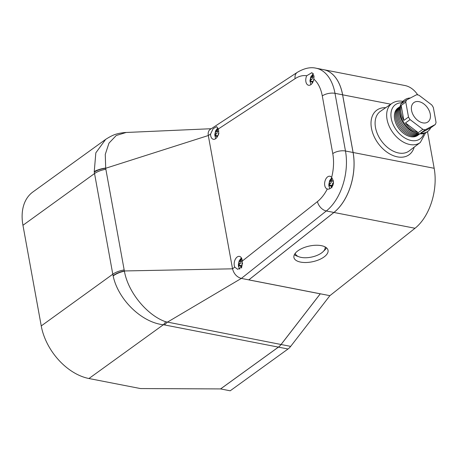 <?xml version="1.0" encoding="UTF-8"?>
<svg xmlns="http://www.w3.org/2000/svg" width="459" height="459" viewBox="0 0 459 459"><rect width="100%" height="100%" fill="white"/><g stroke="black" fill="none" stroke-linecap="round" stroke-linejoin="round"><path stroke-width="0.69" d="M313.778 79.086L314.031 76.085L311.936 72.637L306.715 75.746A6.512 3.942 -79 0 0 305.895 81.696A6.512 3.942 -79 0 0 308.574 85.259A6.512 3.942 -79 0 0 313.778 79.086A36.806 22.25 -79 0 1 322.287 95.925A9.18 3.965 -10.3 0 1 334.995 93.332L345.478 151.011L353.074 152.491A45.986 27.804 101 0 1 333.923 212.454L248.772 279.892L320.244 293.823L281.057 344.502A15.331 9.266 101 0 1 278.406 347.124L164.5 324.926M313.434 73.606L310.754 76.911L309.951 80.853L310.869 84.645M218.547 130.058A6.512 3.942 -79 0 0 218.272 129.002L216.625 126.65L213.154 128.681L210.561 134.051A6.512 3.942 -79 0 0 210.698 135.732A6.512 3.942 -79 0 0 213.378 139.289A6.512 3.942 -79 0 0 217.423 136.616A6.512 3.942 -79 0 0 218.547 130.058M210.561 134.051L208.311 135.531A9.197 6.156 -125.9 0 1 208.311 135.525L105.702 168.258L105.863 169.291L124.36 270.959L232.535 268.819L208.306 135.497A9.197 6.156 -125.9 0 1 210.274 129.369L297.248 72.384A9.18 6.3 -123.2 0 0 295.097 78.661L218.272 129.002M234.302 265.618A6.512 3.942 -79 0 0 234.738 267.086L237.63 269.301L241.692 267.167L242.283 261.114A6.512 3.942 -79 0 0 242.151 259.949A6.512 3.942 -79 0 0 239.472 256.392A6.512 3.942 -79 0 0 235.427 259.065A6.512 3.942 -79 0 0 234.302 265.618M242.277 261.051L317.439 201.599A36.806 22.25 -79 0 0 327.296 189.005C330.6 190.101 335.116 184.455 332.89 179.859L331.645 177.415A6.512 3.942 -79 0 0 329.923 176.245A6.512 3.942 -79 0 0 325.879 178.918A6.512 3.942 -79 0 0 324.754 185.476A6.512 3.942 -79 0 0 327.296 189.005L327.433 189.033M217.824 127.889L215.558 130.941L214.755 134.883L215.673 138.675M241.371 257.82L239.162 260.832L238.359 264.774L238.496 266.438L239.73 269.158M331.828 177.673L329.614 180.685L328.81 184.627L328.948 186.291L329.872 188.632M333.923 212.454L326.326 210.974L241.354 278.412L167.145 322.31L164.494 324.932L163.335 324.76C141.297 322.402 118.003 299.222 113.155 275.945L113.098 275.681C115.989 273.524 119.747 271.952 124.36 270.959L124.406 271.177C128.136 292.808 147.729 315.683 165.67 321.748L281.057 344.502M241.199 278.378C236.787 277.024 233.901 273.845 232.541 268.854L234.738 267.086M241.354 278.412L248.795 279.858M353.074 152.491L342.592 94.812L334.995 93.332A45.986 27.804 101 0 0 316.096 68.213C310.439 66.871 304.156 68.259 297.248 72.384M316.096 68.213L323.693 69.693A45.986 27.804 101 0 1 342.592 94.812M165.67 321.748A15.331 7.826 -83.8 0 1 163.335 324.76L88.943 378.52L140.477 388.561L220.572 388.922L278.406 347.124M88.943 378.52A50.582 33.846 -125.9 0 1 41.241 325.93L112.799 274.212L94.233 171.827L95.828 152.847L105.65 139.387L32.864 191.994A50.582 33.846 -125.9 0 0 22.95 225.283L41.241 325.93M211.26 128.715L126.139 132.479L116.242 135.503L108.978 143.139L105.266 154.402L105.702 168.258C101.014 168.889 97.21 170.169 94.273 172.091M113.098 275.681L112.799 274.212A15.331 6.621 -10.3 0 1 124.154 269.938M124.406 271.149C119.799 272.17 116.047 273.771 113.155 275.945C116.035 273.788 119.782 272.193 124.406 271.177M105.662 168.04C99.041 169.348 95.231 170.61 94.233 171.827C97.159 169.922 100.974 168.671 105.673 168.063M332.683 185.901L332.161 184.977L332.844 182.952L333.395 182.745M333.125 180.668L331.731 181.018L331.295 180.215L331.811 178.677L330.417 179.676L328.879 184.237L329.252 186.274L329.923 185.097L331.387 185.384A1.532 0.929 101 0 1 332.018 186.222L332.121 186.796M329.579 185.281L330.761 185.975L331.897 187.834M242.134 265.577L241.899 265.153L242.599 263.133M242.197 261.085L241.434 261.182L240.964 260.379L241.451 258.836L240.011 259.823L238.451 264.378L238.846 266.427L239.581 265.256L241.061 265.549A1.532 0.929 101 0 1 241.692 266.381L241.79 266.926M239.214 265.434L240.447 266.14L241.612 268.01M218.214 135.313L218.891 133.288M218.673 131.171L217.732 131.343L217.273 130.54L217.767 128.996L216.355 129.989L214.835 134.55L215.237 136.598L215.937 135.428L217.388 135.709A1.532 0.929 101 0 1 217.761 135.944M215.581 135.606L217.193 137M314.013 76.848L312.998 77.055L312.573 76.257L313.107 74.719L311.684 75.712L310.032 80.25L310.359 82.281L310.714 81.289L311.891 81.983L312.418 82.93M310.714 81.289L312.585 81.404A1.532 0.929 101 0 1 313.032 81.748M313.331 80.996L314.071 78.982M331.587 179.222L330.841 179.762L331.151 181.46A1.532 0.929 101 0 1 330.474 183.485L329.321 184.323L329.516 185.402M329.321 184.323L328.879 184.237M330.841 179.762L330.417 179.676M333.263 181.305A1.532 0.929 101 0 1 333.165 181.294L331.731 181.018M241.227 259.41L240.516 259.92L240.826 261.624A1.532 0.929 101 0 1 240.149 263.65L238.996 264.487L239.179 265.497M238.996 264.487L238.451 264.378M240.516 259.92L240.011 259.823M217.532 129.593L216.843 130.086L217.153 131.785A1.532 0.929 101 0 1 216.476 133.816L215.323 134.648L215.518 135.721M215.323 134.648L214.835 134.55M216.843 130.086L216.355 129.989M312.929 75.144L312.04 75.781L312.349 77.485A1.532 0.929 101 0 1 311.672 79.51L310.519 80.342L310.697 81.318M310.519 80.342L310.032 80.25M312.04 75.781L311.684 75.712M325.087 247.034L325.058 246.885A15.233 6.994 -12.1 0 1 325.087 247.034A15.233 6.994 -12.1 0 1 317.485 255.215A15.233 6.994 -12.1 0 1 301.133 257.396A15.233 6.994 -12.1 0 1 295.303 253.408A15.233 6.994 -12.1 0 1 295.275 253.253L295.303 253.408M321.357 245.663A17.436 8.004 -12.1 0 1 328.03 250.235A17.436 8.004 -12.1 0 1 319.326 259.599A17.436 8.004 -12.1 0 1 300.599 262.1A17.436 8.004 -12.1 0 1 293.926 257.528A17.436 8.004 -12.1 0 1 302.63 248.164A17.436 8.004 -12.1 0 1 321.357 245.663M326.441 247.791A17.436 8.004 -12.1 0 1 323.704 251.021M391.997 103.361L380.505 111.267A24.476 16.381 54.1 0 0 377.539 134.16A24.476 16.381 54.1 0 0 398.578 152.973A24.476 16.381 54.1 0 0 409.176 150.936L420.289 142.502A24.149 16.163 -125.9 0 1 409.83 144.51A24.149 16.163 -125.9 0 1 389.071 125.95A24.149 16.163 -125.9 0 1 391.997 103.361C395.222 101.238 398.923 100.578 403.094 101.387M415.47 132.691A16.863 11.28 -125.9 0 1 399.806 111.015M418.706 133.644A16.863 11.28 -125.9 0 1 414.85 133.563A16.863 11.28 -125.9 0 1 401.585 123.046A16.863 11.28 -125.9 0 1 399.915 107.641M419.675 133.781A16.863 11.28 -125.9 0 1 413.777 134.344A16.863 11.28 -125.9 0 1 399.783 122.467A16.863 11.28 -125.9 0 1 400.087 106.677M419.887 133.804A16.863 11.28 -125.9 0 1 412.698 135.118A16.863 11.28 -125.9 0 1 398.246 122.26A16.863 11.28 -125.9 0 1 400.133 106.471M419.302 134.189A16.863 11.28 -125.9 0 1 411.625 135.898A16.863 11.28 -125.9 0 1 396.995 122.616A16.863 11.28 -125.9 0 1 399.582 106.907M418.229 134.969A16.863 11.28 -125.9 0 1 410.547 136.673A16.863 11.28 -125.9 0 1 395.916 123.391A16.863 11.28 -125.9 0 1 398.51 107.681M417.759 94.921A19.542 13.076 54.1 0 0 416.588 94.743L406.519 100.005A19.542 13.076 54.1 0 0 405.767 102.087L401.149 105.427L403.868 120.401L408.487 117.062A19.542 13.076 54.1 0 0 410.082 119.61L405.469 122.943L418.258 132.657L422.871 129.323A19.542 13.076 54.1 0 0 424.059 129.604A19.542 13.076 54.1 0 0 425.229 129.782L435.293 124.521A19.542 13.076 54.1 0 0 436.05 122.438L433.33 107.458A19.542 13.076 54.1 0 0 431.73 104.916L418.941 95.202A19.542 13.076 54.1 0 0 417.759 94.921A45.986 27.804 101 0 0 404.786 85.494L323.727 69.699A45.986 27.804 -79 0 0 323.71 69.693M425.229 129.782L420.61 133.116L430.68 127.854A19.542 13.076 -125.9 0 1 427.742 131.44L426.818 132.106A19.542 13.076 -125.9 0 1 418.522 133.609A19.542 13.076 -125.9 0 1 401.78 118.726A19.542 13.076 -125.9 0 1 403.92 100.423L404.844 99.758A19.542 13.076 -125.9 0 1 410.346 98.008M418.258 132.657A19.542 13.076 -125.9 0 1 405.469 122.943M403.868 120.401A19.542 13.076 -125.9 0 1 401.149 105.427M404.844 99.758A19.542 13.076 -125.9 0 0 401.906 103.338L406.519 100.005M422.837 122.869A11.957 7.998 54.1 0 0 427.908 121.951A11.957 7.998 54.1 0 0 429.222 110.757A11.957 7.998 54.1 0 0 418.981 101.651A11.957 7.998 54.1 0 0 413.903 102.569A11.957 7.998 54.1 0 0 412.595 113.769A11.957 7.998 54.1 0 0 422.837 122.869M278.441 347.13L220.613 388.928L230.194 390.798L288.028 349.001L278.441 347.13A15.331 9.266 -79 0 0 281.092 344.514L320.302 293.794L248.83 279.87L333.957 212.465A45.986 27.804 -79 0 0 353.114 152.497L434.174 168.292L427.507 131.607M320.302 293.794L329.889 295.665L290.679 346.379A15.331 9.266 101 0 1 288.028 349.001M434.174 168.292A45.986 27.804 101 0 1 415.016 228.261L329.889 295.665M430.68 127.854L435.293 124.521M410.082 119.61L422.871 129.323M405.767 102.087L408.487 117.062M427.742 131.44A19.542 13.076 -125.9 0 1 420.61 133.116M390.781 104.199L342.632 94.818L353.114 152.497M342.632 94.818A45.986 27.804 -79 0 0 323.727 69.699M298.195 256.478A17.436 8.004 -12.1 0 1 294.374 254.647M306.715 75.746A36.806 22.25 -79 0 0 295.097 78.661M331.645 177.415A36.806 22.25 -79 0 0 332.769 153.61L322.287 95.925M332.769 153.61A9.18 3.965 -10.3 0 1 345.478 151.011A45.986 27.804 101 0 1 326.326 210.974A9.18 5.978 51.6 0 1 317.439 201.599M105.863 169.291A15.331 6.621 -10.3 0 0 94.508 173.565L22.95 225.283M332.018 186.222L330.761 185.975M330.474 183.485L329.212 183.239M331.151 181.46L329.895 181.213M333.211 181.053L332.477 180.909M241.692 266.381L240.447 266.14M240.149 263.65L238.812 263.391M240.826 261.624L239.512 261.366M217.514 136.449L216.797 136.306M216.476 133.816L215.173 133.558M217.153 131.785L215.85 131.532M312.837 82.167L311.891 81.983M311.672 79.51L310.387 79.258M312.349 77.485L311.133 77.244M401.671 102.787A21.085 14.109 54.1 0 0 391.607 120.12A21.085 14.109 54.1 0 0 411.149 140.477A21.085 14.109 54.1 0 0 423.869 133.5M414.213 147.115A27.529 18.417 -125.9 0 1 397.419 156.869A27.529 18.417 -125.9 0 1 371.801 129.891A27.529 18.417 -125.9 0 1 385.715 107.681M415.016 228.261L333.957 212.465M281.092 344.514L290.679 346.379M126.139 132.479C124.894 132.404 119.007 133.236 117.372 133.833C114.343 134.453 110.435 136.3 105.65 139.387M242.289 261.355L241.434 261.182M218.685 131.526L217.732 131.343M313.99 77.244L312.998 77.055M420.289 142.502L425.608 132.84"/></g></svg>
